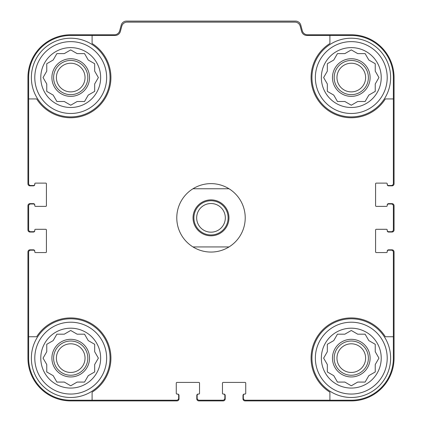 <?xml version="1.0" encoding="UTF-8"?>
<svg xmlns="http://www.w3.org/2000/svg" width="422" height="422" viewBox="0 0 422 422"><rect width="100%" height="100%" fill="white"/><g stroke="black" fill="none" stroke-linecap="round" stroke-linejoin="round"><path stroke-width="0.63" d="M92.096 35.469L92.096 43.513A40.206 40.206 0 0 1 99.144 105.985A40.206 40.206 0 0 1 36.667 98.943L28.627 98.943L28.627 183.454A2.052 2.052 0 0 0 30.679 185.511L33.417 185.511A1.366 1.366 0 0 0 34.789 184.14L34.789 183.797A0.686 0.686 0 0 1 35.469 183.116L45.734 183.116A0.686 0.686 0 0 1 46.42 183.797L46.42 205.699A0.686 0.686 0 0 1 45.734 206.379L35.469 206.379A0.686 0.686 0 0 1 34.789 205.699L34.789 205.356A1.366 1.366 0 0 0 33.417 203.984L30.679 203.984A2.052 2.052 0 0 0 28.627 206.036L28.627 229.647A2.052 2.052 0 0 0 30.679 231.699L33.417 231.699A1.366 1.366 0 0 0 34.789 230.333L34.789 229.99A0.686 0.686 0 0 1 35.469 229.304L45.734 229.304A0.686 0.686 0 0 1 46.42 229.99L46.42 251.887A0.686 0.686 0 0 1 45.734 252.572L35.469 252.572A0.686 0.686 0 0 1 34.789 251.887L34.789 251.544A1.366 1.366 0 0 0 33.417 250.177L30.679 250.177A2.052 2.052 0 0 0 28.627 252.229L28.627 336.745L36.667 336.745A40.206 40.206 0 0 1 99.144 329.703A40.206 40.206 0 0 1 92.096 392.175L92.096 400.214L176.612 400.214A2.052 2.052 0 0 0 178.664 398.162L178.664 395.425A1.366 1.366 0 0 0 177.298 394.058L176.955 394.058A0.686 0.686 0 0 1 176.269 393.373L176.269 383.107A0.686 0.686 0 0 1 176.955 382.422L198.852 382.422A0.686 0.686 0 0 1 199.537 383.107L199.537 393.373A0.686 0.686 0 0 1 198.852 394.058L198.509 394.058A1.366 1.366 0 0 0 197.143 395.425L197.143 398.162A2.052 2.052 0 0 0 199.195 400.214L222.805 400.214A2.052 2.052 0 0 0 224.857 398.162L224.857 395.425A1.366 1.366 0 0 0 223.491 394.058L223.148 394.058A0.686 0.686 0 0 1 222.463 393.373L222.463 383.107A0.686 0.686 0 0 1 223.148 382.422L245.045 382.422A0.686 0.686 0 0 1 245.731 383.107L245.731 393.373A0.686 0.686 0 0 1 245.045 394.058L244.702 394.058A1.366 1.366 0 0 0 243.336 395.425L243.336 398.162A2.052 2.052 0 0 0 245.388 400.214L329.904 400.214L329.904 392.175A40.206 40.206 0 0 1 322.856 329.703A40.206 40.206 0 0 1 385.333 336.745L393.373 336.745L393.373 252.229A2.052 2.052 0 0 0 391.321 250.177L388.583 250.177A1.366 1.366 0 0 0 387.211 251.544L387.211 251.887A0.686 0.686 0 0 1 386.531 252.572L376.266 252.572A0.686 0.686 0 0 1 375.58 251.887L375.58 229.99A0.686 0.686 0 0 1 376.266 229.304L386.531 229.304A0.686 0.686 0 0 1 387.211 229.99L387.211 230.333A1.366 1.366 0 0 0 388.583 231.699L391.321 231.699A2.052 2.052 0 0 0 393.373 229.647L393.373 206.036A2.052 2.052 0 0 0 391.321 203.984L388.583 203.984A1.366 1.366 0 0 0 387.211 205.356L387.211 205.699A0.686 0.686 0 0 1 386.531 206.379L376.266 206.379A0.686 0.686 0 0 1 375.58 205.699L375.58 183.797A0.686 0.686 0 0 1 376.266 183.116L386.531 183.116A0.686 0.686 0 0 1 387.211 183.797L387.211 184.14A1.366 1.366 0 0 0 388.583 185.511L391.321 185.511A2.052 2.052 0 0 0 393.373 183.454L393.373 98.943L385.333 98.943A40.206 40.206 0 0 1 322.856 105.985A40.206 40.206 0 0 1 329.904 43.513L329.904 35.469L306.899 35.469A5.475 5.475 0 0 1 301.614 31.413L300.211 26.185A5.475 5.475 0 0 0 294.925 22.129L127.075 22.129A5.475 5.475 0 0 0 121.789 26.185L120.386 31.413A5.475 5.475 0 0 1 115.1 35.469L70.711 35.469A42.084 42.084 0 0 0 28.627 77.558L28.627 98.943M329.904 35.469L351.289 35.469A42.084 42.084 0 0 1 393.373 77.558L393.373 98.943M92.096 400.214L70.711 400.214A42.084 42.084 0 0 1 28.627 358.13L28.627 336.745M393.373 336.745L393.373 358.13A42.084 42.084 0 0 1 351.289 400.214L329.904 400.214M387.211 184.14L387.211 184.483A1.366 1.366 0 0 0 388.583 185.849L392.006 185.849A2.052 2.052 0 0 0 394.058 183.797L394.058 77.558A42.77 42.77 0 0 0 351.289 34.789L307.585 34.789A5.475 5.475 0 0 1 302.294 30.727L300.802 25.156A5.475 5.475 0 0 0 295.516 21.1L126.484 21.1A5.475 5.475 0 0 0 121.198 25.156L119.706 30.727A5.475 5.475 0 0 1 114.415 34.789L70.711 34.789A42.77 42.77 0 0 0 27.942 77.558L27.942 183.797A2.052 2.052 0 0 0 29.994 185.849L33.417 185.849A1.366 1.366 0 0 0 34.789 184.483L34.789 184.14M34.789 205.356L34.789 205.013A1.366 1.366 0 0 0 33.417 203.641L29.994 203.641A2.052 2.052 0 0 0 27.942 205.699L27.942 229.99A2.052 2.052 0 0 0 29.994 232.042L33.417 232.042A1.366 1.366 0 0 0 34.789 230.676L34.789 230.333M34.789 251.544L34.789 251.206A1.366 1.366 0 0 0 33.417 249.835L29.994 249.835A2.052 2.052 0 0 0 27.942 251.887L27.942 358.13A42.77 42.77 0 0 0 70.711 400.9L176.955 400.9A2.052 2.052 0 0 0 179.007 398.848L179.007 395.425A1.366 1.366 0 0 0 177.641 394.058L177.298 394.058M198.509 394.058L198.171 394.058A1.366 1.366 0 0 0 196.8 395.425L196.8 398.848A2.052 2.052 0 0 0 198.852 400.9L223.148 400.9A2.052 2.052 0 0 0 225.2 398.848L225.2 395.425A1.366 1.366 0 0 0 223.829 394.058L223.491 394.058M244.702 394.058L244.359 394.058A1.366 1.366 0 0 0 242.993 395.425L242.993 398.848A2.052 2.052 0 0 0 245.045 400.9L351.289 400.9A42.77 42.77 0 0 0 394.058 358.13L394.058 251.887A2.052 2.052 0 0 0 392.006 249.835L388.583 249.835A1.366 1.366 0 0 0 387.211 251.206L387.211 251.544M387.211 230.333L387.211 230.676A1.366 1.366 0 0 0 388.583 232.042L392.006 232.042A2.052 2.052 0 0 0 394.058 229.99L394.058 205.699A2.052 2.052 0 0 0 392.006 203.641L388.583 203.641A1.366 1.366 0 0 0 387.211 205.013L387.211 205.356M387.211 358.13A35.928 35.928 0 0 1 333.322 389.242A35.928 35.928 0 0 1 333.322 327.018A35.928 35.928 0 0 1 387.211 358.13M381.224 358.13A29.941 29.941 0 0 1 336.318 384.057A29.941 29.941 0 0 1 336.318 332.204A29.941 29.941 0 0 1 381.224 358.13M390.635 358.13A39.346 39.346 0 0 1 331.613 392.207A39.346 39.346 0 0 1 331.613 324.054A39.346 39.346 0 0 1 390.635 358.13M357.703 382.079L365.114 382.079L368.823 375.664L375.237 371.956L375.237 364.55L378.945 358.13L375.237 351.711L375.237 344.299L368.823 340.596L365.114 334.177L357.703 334.177L351.289 330.473L344.869 334.177L337.458 334.177L333.755 340.596L327.335 344.299L327.335 351.711L323.632 358.13L327.335 364.55L327.335 371.956L333.755 375.664L337.458 382.079L344.869 382.079L351.289 385.787L357.703 382.079M370.105 358.13A18.821 18.821 0 0 1 341.878 374.425A18.821 18.821 0 0 1 341.878 341.831A18.821 18.821 0 0 1 370.105 358.13M368.395 358.13A17.107 17.107 0 0 1 342.733 372.948A17.107 17.107 0 0 1 342.733 343.313A17.107 17.107 0 0 1 368.395 358.13M365.616 358.13A14.332 14.332 0 0 1 344.12 370.537A14.332 14.332 0 0 1 344.12 345.718A14.332 14.332 0 0 1 365.616 358.13M387.211 77.558A35.928 35.928 0 0 1 333.322 108.67A35.928 35.928 0 0 1 333.322 46.441A35.928 35.928 0 0 1 387.211 77.558M381.224 77.558A29.941 29.941 0 0 1 336.318 103.485A29.941 29.941 0 0 1 336.318 51.626A29.941 29.941 0 0 1 381.224 77.558M390.635 77.558A39.346 39.346 0 0 1 331.613 111.635A39.346 39.346 0 0 1 331.613 43.482A39.346 39.346 0 0 1 390.635 77.558M357.703 101.507L365.114 101.507L368.823 95.092L375.237 91.384L375.237 83.973L378.945 77.558L375.237 71.139L375.237 63.727L368.823 60.024L365.114 53.605L357.703 53.605L351.289 49.901L344.869 53.605L337.458 53.605L333.755 60.024L327.335 63.727L327.335 71.139L323.632 77.558L327.335 83.973L327.335 91.384L333.755 95.092L337.458 101.507L344.869 101.507L351.289 105.215L357.703 101.507M370.105 77.558A18.821 18.821 0 0 1 341.878 93.853A18.821 18.821 0 0 1 341.878 61.259A18.821 18.821 0 0 1 370.105 77.558M368.395 77.558A17.107 17.107 0 0 1 342.733 92.371A17.107 17.107 0 0 1 342.733 62.741A17.107 17.107 0 0 1 368.395 77.558M365.616 77.558A14.332 14.332 0 0 1 344.12 89.965A14.332 14.332 0 0 1 344.12 65.146A14.332 14.332 0 0 1 365.616 77.558M106.639 358.13A35.928 35.928 0 0 1 52.75 389.242A35.928 35.928 0 0 1 52.75 327.018A35.928 35.928 0 0 1 106.639 358.13M100.652 358.13A29.941 29.941 0 0 1 55.746 384.057A29.941 29.941 0 0 1 55.746 332.204A29.941 29.941 0 0 1 100.652 358.13M110.063 358.13A39.346 39.346 0 0 1 51.041 392.207A39.346 39.346 0 0 1 51.041 324.054A39.346 39.346 0 0 1 110.063 358.13M106.639 77.558A35.928 35.928 0 0 1 52.75 108.67A35.928 35.928 0 0 1 52.75 46.441A35.928 35.928 0 0 1 106.639 77.558M100.652 77.558A29.941 29.941 0 0 1 55.746 103.485A29.941 29.941 0 0 1 55.746 51.626A29.941 29.941 0 0 1 100.652 77.558M110.063 77.558A39.346 39.346 0 0 1 51.041 111.635A39.346 39.346 0 0 1 51.041 43.482A39.346 39.346 0 0 1 110.063 77.558M77.131 101.507L84.542 101.507L88.245 95.092L94.665 91.384L94.665 83.973L98.368 77.558L94.665 71.139L94.665 63.727L88.245 60.024L84.542 53.605L77.131 53.605L70.711 49.901L64.297 53.605L56.886 53.605L53.177 60.024L46.763 63.727L46.763 71.139L43.055 77.558L46.763 83.973L46.763 91.384L53.177 95.092L56.886 101.507L64.297 101.507L70.711 105.215L77.131 101.507M89.533 77.558A18.821 18.821 0 0 1 61.306 93.853A18.821 18.821 0 0 1 61.306 61.259A18.821 18.821 0 0 1 89.533 77.558M87.823 77.558A17.107 17.107 0 0 1 62.161 92.371A17.107 17.107 0 0 1 62.161 62.741A17.107 17.107 0 0 1 87.823 77.558M85.044 77.558A14.332 14.332 0 0 1 63.548 89.965A14.332 14.332 0 0 1 63.548 65.146A14.332 14.332 0 0 1 85.044 77.558M77.131 382.079L84.542 382.079L88.245 375.664L94.665 371.956L94.665 364.55L98.368 358.13L94.665 351.711L94.665 344.299L88.245 340.596L84.542 334.177L77.131 334.177L70.711 330.473L64.297 334.177L56.886 334.177L53.177 340.596L46.763 344.299L46.763 351.711L43.055 358.13L46.763 364.55L46.763 371.956L53.177 375.664L56.886 382.079L64.297 382.079L70.711 385.787L77.131 382.079M89.533 358.13A18.821 18.821 0 0 1 61.306 374.425A18.821 18.821 0 0 1 61.306 341.831A18.821 18.821 0 0 1 89.533 358.13M87.823 358.13A17.107 17.107 0 0 1 62.161 372.948A17.107 17.107 0 0 1 62.161 343.313A17.107 17.107 0 0 1 87.823 358.13M85.044 358.13A14.332 14.332 0 0 1 63.548 370.537A14.332 14.332 0 0 1 63.548 345.718A14.332 14.332 0 0 1 85.044 358.13M192.975 188.761L229.025 188.761A34.214 34.214 0 0 1 229.025 246.928L192.975 246.928A34.214 34.214 0 0 1 192.975 188.761A34.214 34.214 0 0 1 229.025 188.761M193.039 217.842A17.961 17.961 0 0 1 219.983 202.286A17.961 17.961 0 0 1 219.983 233.398A17.961 17.961 0 0 1 193.039 217.842M229.025 246.928A34.214 34.214 0 0 1 192.975 246.928M193.893 217.842A17.107 17.107 0 0 1 219.556 203.029A17.107 17.107 0 0 1 219.556 232.659A17.107 17.107 0 0 1 193.893 217.842M196.668 217.842A14.332 14.332 0 0 1 218.163 205.435A14.332 14.332 0 0 1 218.163 230.254A14.332 14.332 0 0 1 196.668 217.842"/></g></svg>
